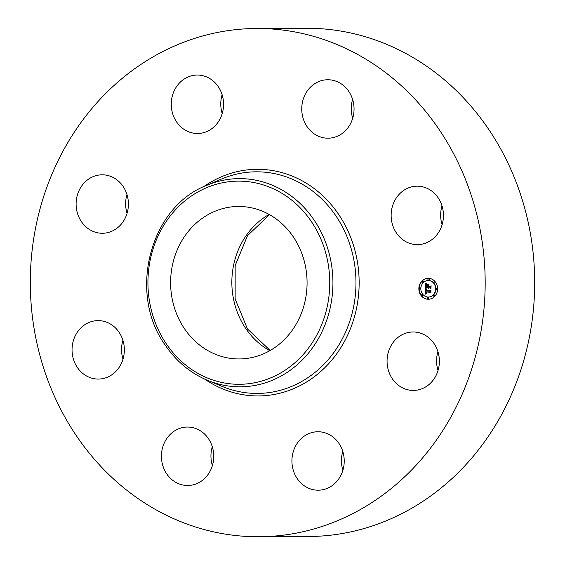 <?xml version="1.0" encoding="UTF-8"?>
<svg xmlns="http://www.w3.org/2000/svg" width="565" height="565" viewBox="0 0 565 565"><rect width="100%" height="100%" fill="white"/><g stroke="black" fill="none" stroke-linecap="round" stroke-linejoin="round"><path stroke-width="0.85" d="M397.456 337.863A29.225 26.152 89.7 0 1 413.079 331.98A29.225 26.152 89.7 0 1 437.995 351.868A29.225 26.152 89.7 0 1 428.983 384.546A29.225 26.152 89.7 0 1 413.361 390.429A29.225 26.152 89.7 0 1 388.445 370.541A29.225 26.152 89.7 0 1 397.456 337.863M438.023 370.506A29.225 26.152 89.7 0 1 437.932 351.656M256.496 28.49L306.011 28.25A254.13 227.434 89.7 0 1 488.739 129.427A254.13 227.434 89.7 0 1 511.127 395.267A254.13 227.434 89.7 0 1 308.504 536.51L258.989 536.75A254.13 227.434 89.7 0 1 76.261 435.573A254.13 227.434 89.7 0 1 53.873 169.733A254.13 227.434 89.7 0 1 256.496 28.49A254.13 227.434 89.7 0 1 439.224 129.668A254.13 227.434 89.7 0 1 461.612 395.507A254.13 227.434 89.7 0 1 258.989 536.75M342.877 470.278A29.225 26.152 89.7 0 1 342.786 451.428M212.391 465.567A29.225 26.152 89.7 0 1 212.299 446.724M123.001 359.142A29.225 26.152 89.7 0 1 121.807 345.533A29.225 26.152 89.7 0 1 122.909 340.292M127.069 213.344A29.225 26.152 89.7 0 1 126.977 194.494M222.215 113.572A29.225 26.152 89.7 0 1 222.123 94.722M352.701 118.276A29.225 26.152 89.7 0 1 352.609 99.433M442.091 224.708A29.225 26.152 89.7 0 1 440.898 211.091A29.225 26.152 89.7 0 1 442 205.858M184.402 328.597A76.24 68.231 89.7 0 1 177.685 248.847A76.24 68.231 89.7 0 1 238.472 206.472A76.24 68.231 89.7 0 1 293.284 236.827A76.24 68.231 89.7 0 1 300.008 316.584A76.24 68.231 89.7 0 1 239.221 358.952A76.24 68.231 89.7 0 1 184.402 328.597M193.802 133.213A29.225 26.152 89.7 0 1 171.315 102.293A29.225 26.152 89.7 0 1 197.27 75.046A29.225 26.152 89.7 0 1 201.02 75.329A29.225 26.152 89.7 0 1 223.507 106.241A29.225 26.152 89.7 0 1 197.552 133.495A29.225 26.152 89.7 0 1 193.802 133.213M208.457 438.68A29.225 26.152 89.7 0 1 211.028 469.247A29.225 26.152 89.7 0 1 187.728 485.49A29.225 26.152 89.7 0 1 166.717 473.858A29.225 26.152 89.7 0 1 164.14 443.285A29.225 26.152 89.7 0 1 187.446 427.041A29.225 26.152 89.7 0 1 208.457 438.68M307.028 126.567A29.225 26.152 89.7 0 1 304.457 95.993A29.225 26.152 89.7 0 1 327.757 79.75A29.225 26.152 89.7 0 1 348.767 91.389A29.225 26.152 89.7 0 1 351.345 121.955A29.225 26.152 89.7 0 1 328.046 138.199A29.225 26.152 89.7 0 1 307.028 126.567M124.102 353.909A29.225 26.152 89.7 0 1 98.338 379.066A29.225 26.152 89.7 0 1 72.292 345.773A29.225 26.152 89.7 0 1 98.049 320.616A29.225 26.152 89.7 0 1 124.102 353.909M391.39 211.338A29.225 26.152 89.7 0 1 417.147 186.175A29.225 26.152 89.7 0 1 443.193 219.467A29.225 26.152 89.7 0 1 417.436 244.624A29.225 26.152 89.7 0 1 391.39 211.338M118.029 227.377A29.225 26.152 89.7 0 1 102.406 233.26A29.225 26.152 89.7 0 1 77.49 213.372A29.225 26.152 89.7 0 1 86.502 180.701A29.225 26.152 89.7 0 1 102.124 174.811A29.225 26.152 89.7 0 1 127.04 194.706A29.225 26.152 89.7 0 1 118.029 227.377M321.683 432.034A29.225 26.152 89.7 0 1 344.17 462.947A29.225 26.152 89.7 0 1 318.215 490.201A29.225 26.152 89.7 0 1 314.465 489.911A29.225 26.152 89.7 0 1 291.978 458.999A29.225 26.152 89.7 0 1 317.933 431.745A29.225 26.152 89.7 0 1 321.683 432.034M427.938 299.245A10.481 9.379 89.7 0 1 418.856 288.623A10.481 9.379 89.7 0 1 428.185 278.291A10.481 9.379 89.7 0 1 428.524 278.291A10.481 9.379 89.7 0 1 437.614 288.92A10.481 9.379 89.7 0 1 428.284 299.252A10.481 9.379 89.7 0 1 427.938 299.245M428.327 278.291A10.481 9.379 -90.3 0 0 419.138 288.701A10.481 9.379 -90.3 0 0 428.228 299.245A10.481 9.379 -90.3 0 0 428.425 299.252M428.418 297.028A8.256 7.394 -90.3 0 0 428.56 297.028A8.256 7.394 -90.3 0 0 435.912 288.885A8.256 7.394 -90.3 0 0 428.75 280.515A8.256 7.394 -90.3 0 0 428.475 280.508A8.256 7.394 -90.3 0 0 428.334 280.515M420.12 289.103A0.636 0.572 -90.3 0 0 420.155 287.832A0.636 0.572 -90.3 0 0 420.113 287.832M428.496 280.042L428.779 280.035A0.636 0.572 -90.3 0 0 428.779 278.771A0.636 0.572 -90.3 0 0 428.757 278.771L428.489 278.771A0.636 0.572 89.7 0 1 428.496 280.042A0.636 0.572 89.7 0 1 428.489 278.771M422.493 282.571L422.775 282.571A0.636 0.572 -90.3 0 0 422.79 281.299A0.636 0.572 -90.3 0 0 422.754 281.299L422.486 281.299A0.636 0.572 89.7 0 1 422.493 282.571A0.636 0.572 89.7 0 1 422.486 281.299M436.618 289.711L436.9 289.704A0.636 0.572 -90.3 0 0 436.915 288.44A0.636 0.572 -90.3 0 0 436.879 288.44L436.611 288.44A0.636 0.572 89.7 0 1 436.618 289.711A0.636 0.572 89.7 0 1 436.611 288.44M434.351 282.994A0.636 0.572 89.7 0 1 434.344 281.723A0.636 0.572 89.7 0 1 434.351 282.994L434.633 282.994A0.636 0.572 -90.3 0 0 434.647 281.723A0.636 0.572 -90.3 0 0 434.605 281.723M428.235 298.772A0.636 0.572 -90.3 0 0 428.277 297.501A0.636 0.572 -90.3 0 0 428.235 297.501M422.387 295.813A0.636 0.572 -90.3 0 0 422.422 294.542A0.636 0.572 -90.3 0 0 422.38 294.542M434.245 296.244A0.636 0.572 -90.3 0 0 434.28 294.972A0.636 0.572 -90.3 0 0 434.238 294.972M428.468 280.515A8.256 7.394 89.7 0 1 435.622 288.885A8.256 7.394 89.7 0 1 428.277 297.028A8.256 7.394 89.7 0 1 428.002 297.028A8.256 7.394 89.7 0 1 420.84 288.659A8.256 7.394 89.7 0 1 428.192 280.508A8.256 7.394 89.7 0 1 428.468 280.515L428.192 280.508M425.431 288.666L426.653 289.372L425.862 289.902L425.735 290.954L430.177 291.166L430.636 290.643L430.579 292.734L430.113 292.077L426.038 291.928L426.653 293.291L425.735 291.914L425.812 293.101L426.603 293.532L425.318 294.153L425.431 288.666M425.692 288.39L426.836 289.209L425.692 288.39M426.3 289.633L426.074 290.65L430.198 290.798L430.989 290.099L430.925 292.437L430.869 290.346L430.226 290.94L425.954 290.784L426.3 289.633M425.438 288.242L425.572 283.496L426.78 284.287L425.982 284.993L425.826 286.723L427.74 286.794L426.059 286.455L426.526 284.562L426.172 286.342L427.754 286.399L427.098 284.951L428.814 285.014L428.115 285.756L428.086 286.808L430.149 286.879L430.7 286.314L430.636 288.56L430.127 287.797L428.362 287.733L428.496 288.44L428.058 287.719L428.27 288.637L427.719 287.705L425.989 287.649L425.438 288.242M425.833 283.157L427.006 284.117L425.833 283.157M427.253 284.619L429.026 284.682L427.253 284.619M428.468 285.487L428.44 286.427L430.191 286.49L431.109 285.713L430.925 288.475L430.989 285.968L430.24 286.603L428.327 286.533L428.468 285.487M425.989 287.649L428.002 287.705L428.072 288.108M428.362 287.733L430.65 288.15M430.692 286.61L430.149 286.879M427.394 284.958L428.058 285.706L427.754 286.399M426.342 286.349L428.03 286.512L427.74 286.794M425.848 283.736L425.735 287.924M425.706 288.856L425.6 294.005M425.735 291.914L430.587 292.345M430.629 290.975L430.177 291.166M427.528 284.633L428.962 284.788M426.243 290.65L430.24 290.926M428.616 286.427L430.255 286.589M419.866 287.832A0.636 0.572 89.7 0 1 419.83 289.103A0.636 0.572 89.7 0 1 419.866 287.832L420.134 287.832M427.952 298.772A0.636 0.572 89.7 0 1 427.988 297.501A0.636 0.572 89.7 0 1 427.952 298.772M422.104 295.813A0.636 0.572 89.7 0 1 422.14 294.542A0.636 0.572 89.7 0 1 422.104 295.813M433.955 296.244A0.636 0.572 89.7 0 1 433.991 294.972A0.636 0.572 89.7 0 1 433.955 296.244M269.795 350.696A76.24 68.231 89.7 0 1 245.634 328.3A76.24 68.231 89.7 0 1 269.124 214.432M166.301 343.852A101.58 90.909 89.7 0 1 184.049 201.592A101.58 90.909 89.7 0 1 311.386 221.579A101.58 90.909 89.7 0 1 293.638 363.839A101.58 90.909 89.7 0 1 166.301 343.852M314.112 220.068A104.087 93.147 89.7 0 1 314.5 344.954A104.087 93.147 89.7 0 1 207.313 380.231L222.243 386.446A110.811 99.172 89.7 0 0 336.352 348.895A110.811 99.172 89.7 0 0 335.935 215.936A110.811 99.172 89.7 0 0 221.226 179.147L206.359 185.511A104.087 93.147 89.7 0 1 314.112 220.068M203.555 186.775A113.318 101.41 89.7 0 1 338.661 214.425A113.318 101.41 89.7 0 1 332.743 358.98A113.318 101.41 89.7 0 1 204.495 378.995M270.197 350.462L247.477 328.978L235.139 298.92L235.153 265.628L247.519 235.633L269.533 214.658M206.359 185.511C149.739 207.193 127.676 293.532 165.333 345.272C176.329 361.367 190.32 373.02 207.313 380.231"/></g></svg>
